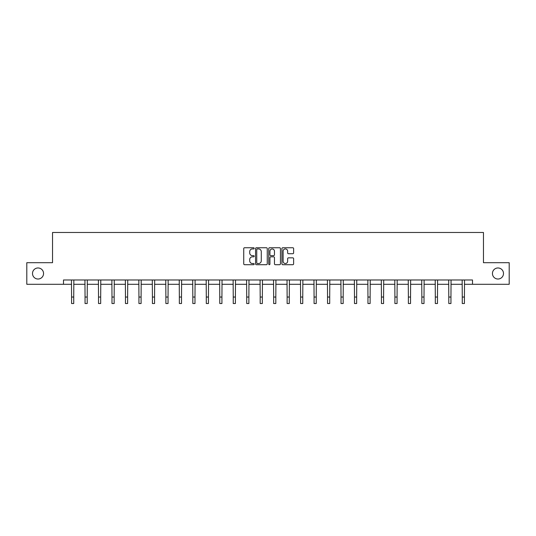 <?xml version="1.0" encoding="UTF-8"?>
<svg xmlns="http://www.w3.org/2000/svg" width="536" height="536" viewBox="0 0 536 536"><rect width="100%" height="100%" fill="white"/><g stroke="black" fill="none" stroke-linecap="round" stroke-linejoin="round"><path stroke-width="0.8" d="M254.185 248.342A0.596 0.596 0 0 0 253.588 247.746L244.584 247.746A0.851 0.851 0 0 0 243.733 248.597L243.733 263.853A0.851 0.851 0 0 0 244.584 264.704L253.588 264.704A0.596 0.596 0 0 0 254.185 264.107A0.596 0.596 0 0 0 253.588 263.518L252.423 263.518A2.714 2.714 0 0 1 249.709 260.804L249.709 259.531A2.714 2.714 0 0 1 252.423 256.818L253.588 256.818A0.596 0.596 0 0 0 254.185 256.228A0.596 0.596 0 0 0 253.588 255.632L252.423 255.632A2.714 2.714 0 0 1 249.709 252.918L249.709 251.645A2.714 2.714 0 0 1 252.423 248.932L253.588 248.932A0.596 0.596 0 0 0 254.185 248.342M492.443 273.494A5.528 5.528 0 0 0 497.971 279.022A5.528 5.528 0 0 0 503.498 273.494A5.528 5.528 0 0 0 497.971 267.966A5.528 5.528 0 0 0 492.443 273.494M32.502 273.494A5.528 5.528 0 0 0 38.029 279.022A5.528 5.528 0 0 0 43.557 273.494A5.528 5.528 0 0 0 38.029 267.966A5.528 5.528 0 0 0 32.502 273.494M292.77 253.722A0.851 0.851 0 0 0 293.621 252.878L293.621 248.597A0.851 0.851 0 0 0 292.77 247.746L282.774 247.746A0.851 0.851 0 0 0 281.923 248.597L281.923 263.853A0.851 0.851 0 0 0 282.774 264.704L292.77 264.704A0.851 0.851 0 0 0 293.621 263.853L293.621 258.68A0.851 0.851 0 0 0 292.77 257.836L288.495 257.836A0.851 0.851 0 0 0 287.644 258.68L287.644 261.246A2.265 2.265 0 0 1 285.38 263.518A2.265 2.265 0 0 1 283.109 261.246L283.109 251.203A2.265 2.265 0 0 1 285.38 248.932A2.265 2.265 0 0 1 287.644 251.203L287.644 252.878A0.851 0.851 0 0 0 288.495 253.722L292.77 253.722M63.503 284.294L26.8 284.294L26.8 262.7L52.535 262.7L52.535 232.477L483.465 232.477L483.465 262.7L509.2 262.7L509.2 284.294L472.497 284.294L472.497 279.973L63.503 279.973L63.503 284.294L71.576 284.294M267.256 248.597A0.851 0.851 0 0 0 266.412 247.746L256.409 247.746A0.851 0.851 0 0 0 255.558 248.597L255.558 263.853A0.851 0.851 0 0 0 256.409 264.704L266.412 264.704A0.851 0.851 0 0 0 267.256 263.853L267.256 248.597M269.588 247.746L279.591 247.746A0.851 0.851 0 0 1 280.442 248.597L280.442 263.853A0.851 0.851 0 0 1 279.591 264.704L275.31 264.704A0.851 0.851 0 0 1 274.466 263.853L274.466 257.669A0.851 0.851 0 0 0 273.615 256.818L270.774 256.818A0.851 0.851 0 0 0 269.93 257.669L269.93 264.107A0.596 0.596 0 0 1 269.333 264.704A0.596 0.596 0 0 1 268.744 264.107L268.744 248.597A0.851 0.851 0 0 1 269.588 247.746M73.734 284.294L85.05 284.294M87.207 284.294L98.524 284.294M100.681 284.294L111.991 284.294M114.155 284.294L125.464 284.294M127.622 284.294L138.938 284.294M141.095 284.294L152.412 284.294M154.569 284.294L165.879 284.294M168.043 284.294L179.352 284.294M181.51 284.294L192.826 284.294M194.983 284.294L206.3 284.294M208.457 284.294L219.767 284.294M221.931 284.294L233.24 284.294M235.398 284.294L246.714 284.294M248.871 284.294L260.188 284.294M262.345 284.294L273.655 284.294M275.812 284.294L287.129 284.294M289.286 284.294L300.602 284.294M302.76 284.294L314.069 284.294M316.233 284.294L327.543 284.294M329.7 284.294L341.017 284.294M343.174 284.294L354.49 284.294M356.648 284.294L367.957 284.294M370.121 284.294L381.431 284.294M383.588 284.294L394.905 284.294M397.062 284.294L408.378 284.294M410.536 284.294L421.845 284.294M424.01 284.294L435.319 284.294M437.477 284.294L448.793 284.294M450.95 284.294L462.267 284.294M464.424 284.294L472.497 284.294M257.34 248.932A0.596 0.596 0 0 0 256.744 249.528L256.744 262.921A0.596 0.596 0 0 0 257.34 263.518L258.566 263.518A2.714 2.714 0 0 0 261.28 260.804L261.28 251.645A2.714 2.714 0 0 0 258.566 248.932L257.34 248.932M274.466 251.243A2.265 2.265 0 0 0 272.194 248.979A2.265 2.265 0 0 0 269.93 251.243L269.93 254.781A0.851 0.851 0 0 0 270.774 255.632L273.615 255.632A0.851 0.851 0 0 0 274.466 254.781L274.466 251.243M71.469 279.973L71.576 297.045L73.734 297.045L73.847 279.973M71.576 297.045L71.576 303.523L73.734 303.523L73.734 297.045M84.943 279.973L85.05 297.045L87.207 297.045L87.314 279.973M85.05 297.045L85.05 303.523L87.207 303.523L87.207 297.045M98.41 279.973L98.524 297.045L100.681 297.045L100.788 279.973M98.524 297.045L98.524 303.523L100.681 303.523L100.681 297.045M111.883 279.973L111.991 297.045L114.155 297.045L114.262 279.973M111.991 297.045L111.991 303.523L114.155 303.523L114.155 297.045M125.357 279.973L125.464 297.045L127.622 297.045L127.736 279.973M125.464 297.045L125.464 303.523L127.622 303.523L127.622 297.045M138.824 279.973L138.938 297.045L141.095 297.045L141.203 279.973M138.938 297.045L138.938 303.523L141.095 303.523L141.095 297.045M152.298 279.973L152.412 297.045L154.569 297.045L154.676 279.973M152.412 297.045L152.412 303.523L154.569 303.523L154.569 297.045M165.771 279.973L165.879 297.045L168.043 297.045L168.15 279.973M165.879 297.045L165.879 303.523L168.043 303.523L168.043 297.045M179.245 279.973L179.352 297.045L181.51 297.045L181.624 279.973M179.352 297.045L179.352 303.523L181.51 303.523L181.51 297.045M192.712 279.973L192.826 297.045L194.983 297.045L195.091 279.973M192.826 297.045L192.826 303.523L194.983 303.523L194.983 297.045M206.186 279.973L206.3 297.045L208.457 297.045L208.564 279.973M206.3 297.045L206.3 303.523L208.457 303.523L208.457 297.045M219.66 279.973L219.767 297.045L221.931 297.045L222.038 279.973M219.767 297.045L219.767 303.523L221.931 303.523L221.931 297.045M233.133 279.973L233.24 297.045L235.398 297.045L235.512 279.973M233.24 297.045L233.24 303.523L235.398 303.523L235.398 297.045M246.6 279.973L246.714 297.045L248.871 297.045L248.979 279.973M246.714 297.045L246.714 303.523L248.871 303.523L248.871 297.045M260.074 279.973L260.188 297.045L262.345 297.045L262.452 279.973M260.188 297.045L260.188 303.523L262.345 303.523L262.345 297.045M273.548 279.973L273.655 297.045L275.812 297.045L275.926 279.973M273.655 297.045L273.655 303.523L275.812 303.523L275.812 297.045M287.021 279.973L287.129 297.045L289.286 297.045L289.4 279.973M287.129 297.045L287.129 303.523L289.286 303.523L289.286 297.045M300.488 279.973L300.602 297.045L302.76 297.045L302.867 279.973M300.602 297.045L300.602 303.523L302.76 303.523L302.76 297.045M313.962 279.973L314.069 297.045L316.233 297.045L316.341 279.973M314.069 297.045L314.069 303.523L316.233 303.523L316.233 297.045M327.436 279.973L327.543 297.045L329.7 297.045L329.814 279.973M327.543 297.045L327.543 303.523L329.7 303.523L329.7 297.045M340.909 279.973L341.017 297.045L343.174 297.045L343.288 279.973M341.017 297.045L341.017 303.523L343.174 303.523L343.174 297.045M354.376 279.973L354.49 297.045L356.648 297.045L356.755 279.973M354.49 297.045L354.49 303.523L356.648 303.523L356.648 297.045M367.85 279.973L367.957 297.045L370.121 297.045L370.229 279.973M367.957 297.045L367.957 303.523L370.121 303.523L370.121 297.045M381.324 279.973L381.431 297.045L383.588 297.045L383.702 279.973M381.431 297.045L381.431 303.523L383.588 303.523L383.588 297.045M394.798 279.973L394.905 297.045L397.062 297.045L397.176 279.973M394.905 297.045L394.905 303.523L397.062 303.523L397.062 297.045M408.265 279.973L408.378 297.045L410.536 297.045L410.643 279.973M408.378 297.045L408.378 303.523L410.536 303.523L410.536 297.045M421.738 279.973L421.845 297.045L424.01 297.045L424.117 279.973M421.845 297.045L421.845 303.523L424.01 303.523L424.01 297.045M435.212 279.973L435.319 297.045L437.477 297.045L437.59 279.973M435.319 297.045L435.319 303.523L437.477 303.523L437.477 297.045M448.686 279.973L448.793 297.045L450.95 297.045L451.057 279.973M448.793 297.045L448.793 303.523L450.95 303.523L450.95 297.045M462.153 279.973L462.267 297.045L464.424 297.045L464.531 279.973M462.267 297.045L462.267 303.523L464.424 303.523L464.424 297.045"/></g></svg>
